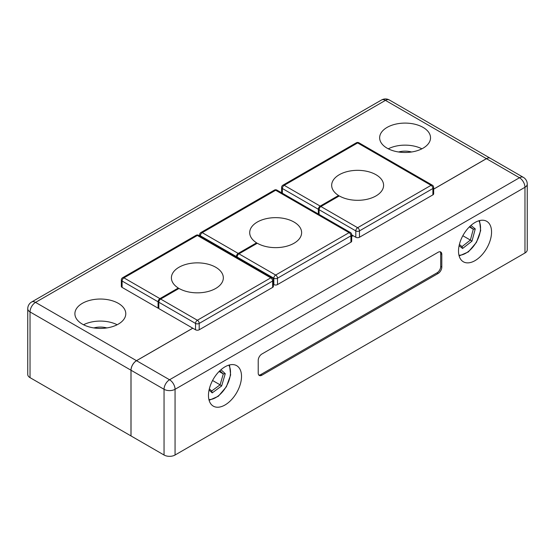 <?xml version="1.0" encoding="UTF-8"?>
<svg xmlns="http://www.w3.org/2000/svg" width="555" height="555" viewBox="0 0 555 555"><rect width="100%" height="100%" fill="white"/><g stroke="black" fill="none" stroke-linecap="round" stroke-linejoin="round"><path stroke-width="0.83" d="M423.083 127.4A25.44 14.687 0 0 0 395.354 124.216A25.44 14.687 0 0 0 379.648 137.786A25.44 14.687 0 0 0 387.099 148.171A25.44 14.687 0 0 0 414.828 151.355A25.44 14.687 0 0 0 430.534 137.786A25.44 14.687 0 0 0 423.083 127.4M421.904 148.809A25.44 14.687 0 0 0 388.271 148.809M411.588 151.987A15.061 8.693 0 0 0 398.594 151.987M118.333 303.342A25.44 14.687 0 0 0 90.604 300.158A25.44 14.687 0 0 0 74.897 313.728A25.44 14.687 0 0 0 82.355 324.113A25.44 14.687 0 0 0 110.077 327.297A25.44 14.687 0 0 0 125.784 313.728A25.44 14.687 0 0 0 118.333 303.342M117.16 324.751A25.44 14.687 0 0 0 83.528 324.751M106.837 327.929A15.061 8.693 0 0 0 93.85 327.929M30.032 377.643L130.98 435.925L130.98 370.213L30.032 311.924L30.032 377.643A7.791 4.495 180 0 1 27.75 374.465L27.75 308.747A7.791 4.495 0 0 0 30.032 311.924A7.791 4.495 120 0 1 35.541 302.385L136.488 360.674A7.791 4.495 120 0 0 130.98 370.213M486.395 158.654L385.447 100.372A7.791 4.495 120 0 1 389.339 99.983L490.294 158.272A7.791 4.495 120 0 0 490.294 158.272A7.791 4.495 120 0 0 486.395 158.654L433.663 189.102M192.758 328.185L136.488 360.674M158.668 299.915L159.396 300.338M237.179 256.424L236.444 256.001M353.029 235.66L351.697 236.423M319.666 207.813L318.931 207.39M224.997 404.99A23.366 13.493 120 0 0 240.259 384.4A23.366 13.493 120 0 0 236.68 365.676A23.366 13.493 120 0 0 224.997 366.827A23.366 13.493 120 0 0 209.728 387.418A23.366 13.493 120 0 0 213.314 406.142A23.366 13.493 120 0 0 224.997 404.99M475.031 260.628A23.366 13.493 120 0 0 490.301 240.037A23.366 13.493 120 0 0 486.714 221.313A23.366 13.493 120 0 0 475.031 222.472A23.366 13.493 120 0 0 459.769 243.062A23.366 13.493 120 0 0 463.349 261.787A23.366 13.493 120 0 0 475.031 260.628M175.061 455.017L524.968 252.997L524.968 187.285L175.061 389.298L175.061 455.017A7.791 4.495 180 0 1 164.044 455.017L164.044 389.298L131.022 370.234A7.791 4.495 120 0 1 136.53 360.694L169.553 379.759L519.459 177.746L486.437 158.674L433.663 189.144M258.221 360.368L258.221 373.085A5.189 2.997 120 0 0 259.296 375.464A5.189 2.997 120 0 0 261.898 375.201L438.138 273.455A5.189 2.997 120 0 0 441.808 267.094L441.808 254.377A5.189 2.997 120 0 0 440.732 251.998A5.189 2.997 120 0 0 438.138 252.254L261.898 354.007A5.189 2.997 120 0 0 258.221 360.368M527.25 184.1A7.791 7.791 0 0 0 523.358 177.357A7.791 4.495 120 0 0 519.459 177.746A7.791 4.495 -120 0 1 524.968 187.285A7.791 4.495 0 0 0 527.25 184.1L527.25 249.819A7.791 4.495 180 0 1 524.968 252.997M131.022 370.234L131.022 435.946L164.044 455.017M523.358 177.357L490.329 158.293A7.791 4.495 120 0 0 486.437 158.674M353.063 235.681L351.697 236.472M192.793 328.206L136.53 360.694M258.81 375.041A5.189 2.997 120 0 0 260.795 374.569L437.035 272.817A5.189 2.997 120 0 0 440.705 266.455L440.705 253.739A5.189 2.997 120 0 0 440.122 251.783M319.083 214.438L319.083 209.7A2.595 1.498 120 0 1 320.915 206.522L339.278 195.922A25.96 14.992 0 0 0 367.57 199.169A25.96 14.992 0 0 0 383.595 185.321A25.96 14.992 0 0 0 375.992 174.721A25.96 14.992 0 0 0 347.701 171.474A25.96 14.992 0 0 0 331.668 185.321A25.96 14.992 0 0 0 338.557 195.492L320.179 206.099A2.595 1.498 120 0 0 318.348 209.277L282.363 188.499L282.363 193.244M351.697 234.89L355.797 237.256L355.797 230.901L319.083 209.7M320.915 206.522L357.635 227.716L431.068 185.321A2.595 1.498 -120 0 1 432.9 188.499A2.595 1.498 0 0 0 433.663 187.444L433.663 193.799A2.595 1.498 180 0 1 432.9 194.861L432.9 188.499L359.467 230.901L359.467 237.256L432.9 194.861M359.467 237.256A2.595 1.498 180 0 1 355.797 237.256M318.348 214.015L318.348 209.277M338.557 196.338L338.557 195.492M237.11 257.527L237.11 257.027A2.595 1.498 120 0 1 238.948 253.843L257.305 243.243A25.96 14.992 0 0 0 285.603 246.496A25.96 14.992 0 0 0 301.629 232.649A25.96 14.992 0 0 0 294.025 222.049A25.96 14.992 0 0 0 265.727 218.795A25.96 14.992 0 0 0 249.701 232.649A25.96 14.992 0 0 0 256.583 242.812L238.213 253.42A2.595 1.498 120 0 0 236.375 256.597L200.397 235.826L200.397 236.326M273.393 284.333L273.83 284.583L273.83 278.221L237.11 257.027M238.948 253.843L275.662 275.044L349.095 232.649A2.595 1.498 -120 0 1 350.933 235.826A2.595 1.498 0 0 0 351.697 234.765L351.697 241.127A2.595 1.498 180 0 1 350.933 242.188L350.933 235.826L277.5 278.221L277.5 284.583L350.933 242.188M277.5 284.583A2.595 1.498 180 0 1 273.83 284.583M236.375 257.097L236.375 256.597M256.583 243.659L256.583 242.812M160.652 299.048L197.365 320.249L270.798 277.854A2.595 1.498 -120 0 1 272.637 281.031A2.595 1.498 0 0 0 273.393 279.97L273.393 286.331A2.595 1.498 180 0 1 272.637 287.393L272.637 281.031L199.203 323.426L199.203 329.788A2.595 1.498 180 0 1 195.533 329.788L158.813 308.587L158.813 302.232A2.595 1.498 120 0 1 160.652 299.048L179.008 288.447A25.96 14.992 0 0 0 207.299 291.701A25.96 14.992 0 0 0 223.332 277.854A25.96 14.992 0 0 0 215.722 267.253A25.96 14.992 0 0 0 187.43 264A25.96 14.992 0 0 0 171.405 277.854A25.96 14.992 0 0 0 178.287 288.017L159.916 298.625A2.595 1.498 120 0 0 158.078 301.802L122.1 281.031L122.1 287.393L158.078 308.164L158.078 301.802M158.813 307.741L158.078 308.164M122.1 287.393A2.595 1.498 180 0 1 121.337 286.331L121.337 279.97A2.595 1.498 0 0 0 122.1 281.031A2.595 1.498 120 0 1 123.931 277.854L159.916 298.625M199.203 329.788L272.637 287.393M178.287 288.864L178.287 288.017M470.917 225.448L475.253 228.924L471.979 241.161L462.586 248.487L459.103 245.698M462.835 235.729L470.383 240.086L473.29 229.208L469.835 226.44M469.343 226.926L473.29 229.208L475.253 228.924M459.38 244.477L462.031 246.6L470.383 240.086L471.979 241.161M462.031 246.6L462.586 248.487M220.966 369.734L225.268 373.675L221.653 385.954L212.197 392.891L209.069 390.026M212.579 380.494L220.085 384.83L223.304 373.917L219.849 370.754M219.1 371.489L223.304 373.917L225.268 373.675M209.339 388.847L211.684 390.998L220.085 384.83L221.653 385.954M211.684 390.998L212.197 392.891M389.339 99.983A7.791 7.791 0 0 0 381.549 99.983A7.791 4.495 -120 0 1 385.447 100.372L35.541 302.385A7.791 4.495 -120 0 0 31.642 302.003A7.791 7.791 0 0 0 27.75 308.747M175.061 389.298A7.791 4.495 -120 0 0 169.553 379.759A7.791 4.495 120 0 0 164.044 389.298A7.791 4.495 180 0 0 175.061 389.298M440.705 253.739L441.808 254.377M440.705 266.455L441.808 267.094M437.035 272.817L438.138 273.455M260.795 374.569L261.898 375.201M355.797 230.901A2.595 1.498 -60 0 1 357.635 227.716A2.595 1.498 -120 0 1 359.467 230.901A2.595 1.498 0 0 1 355.797 230.901M433.663 187.444A2.595 2.595 0 0 0 432.366 185.197A2.595 1.498 120 0 0 431.068 185.321L357.635 142.926L284.202 185.321L320.179 206.099M356.338 142.795A2.595 1.498 -120 0 1 357.635 142.926A2.595 1.498 -60 0 1 358.932 142.795A2.595 2.595 0 0 0 356.338 142.795L282.904 185.197A2.595 2.595 0 0 0 281.607 187.444A2.595 1.498 0 0 0 282.363 188.499A2.595 1.498 120 0 1 284.202 185.321A2.595 1.498 -120 0 0 282.904 185.197M273.83 278.221A2.595 1.498 -60 0 1 275.662 275.044A2.595 1.498 -120 0 1 277.5 278.221A2.595 1.498 0 0 1 273.83 278.221M351.697 234.765A2.595 2.595 0 0 0 350.392 232.517A2.595 1.498 120 0 0 349.095 232.649L275.662 190.247L202.228 232.649L238.213 253.42M274.364 190.122A2.595 1.498 -120 0 1 275.662 190.247A2.595 1.498 -60 0 1 276.959 190.122A2.595 2.595 0 0 0 274.364 190.122L200.931 232.517A2.595 2.595 0 0 0 199.633 234.765A2.595 1.498 0 0 0 200.397 235.826A2.595 1.498 120 0 1 202.228 232.649A2.595 1.498 -120 0 0 200.931 232.517M195.533 329.788L195.533 323.426L158.813 302.232M195.533 323.426A2.595 1.498 -60 0 1 197.365 320.249A2.595 1.498 -120 0 1 199.203 323.426A2.595 1.498 0 0 1 195.533 323.426M273.393 279.97A2.595 2.595 0 0 0 272.096 277.722A2.595 1.498 120 0 0 270.798 277.854L197.365 235.452L123.931 277.854A2.595 1.498 -120 0 0 122.634 277.722A2.595 2.595 0 0 0 121.337 279.97M196.068 235.327A2.595 1.498 -120 0 1 197.365 235.452A2.595 1.498 -60 0 1 198.662 235.327A2.595 2.595 0 0 0 196.068 235.327L122.634 277.722M458.95 255.203A20.771 11.995 120 0 0 476.239 242.244A20.771 11.995 120 0 0 478.819 220.793M208.909 399.565A20.771 11.995 120 0 0 226.204 386.606A20.771 11.995 120 0 0 228.778 365.155M381.549 99.983L31.642 302.003M432.366 185.197L358.932 142.795M281.607 192.8L281.607 187.444M350.392 232.517L276.959 190.122M199.633 235.889L199.633 234.765M272.096 277.722L198.662 235.327M459.145 255.952L468.371 251.908L476.447 242.369L480.672 230.602L479.562 220.592M209.103 400.308L218.337 396.263L226.405 386.724L230.63 374.965L229.52 364.947"/></g></svg>
